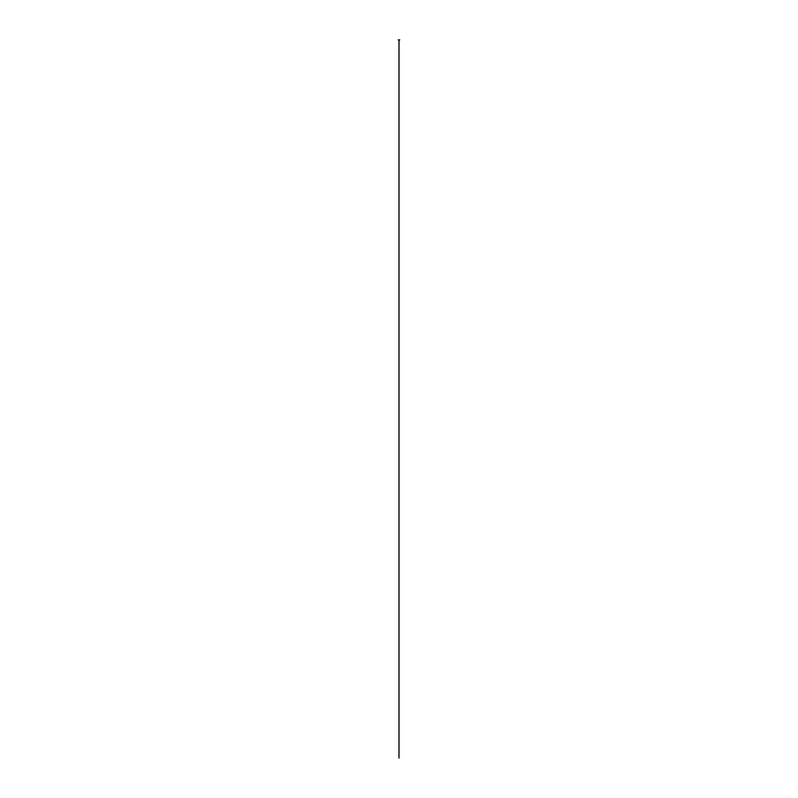 <?xml version="1.0" encoding="UTF-8"?>
<svg xmlns="http://www.w3.org/2000/svg" width="798" height="798" viewBox="0 0 798 798"><rect width="100%" height="100%" fill="white"/><g stroke="black" fill="none" stroke-linecap="round" stroke-linejoin="round"><path stroke-width="1.2" d="M398.99 721.582L398.99 39.9L399.778 39.9L398.212 39.9M398.99 758.1L398.99 39.9L398.99 758.1"/></g></svg>
